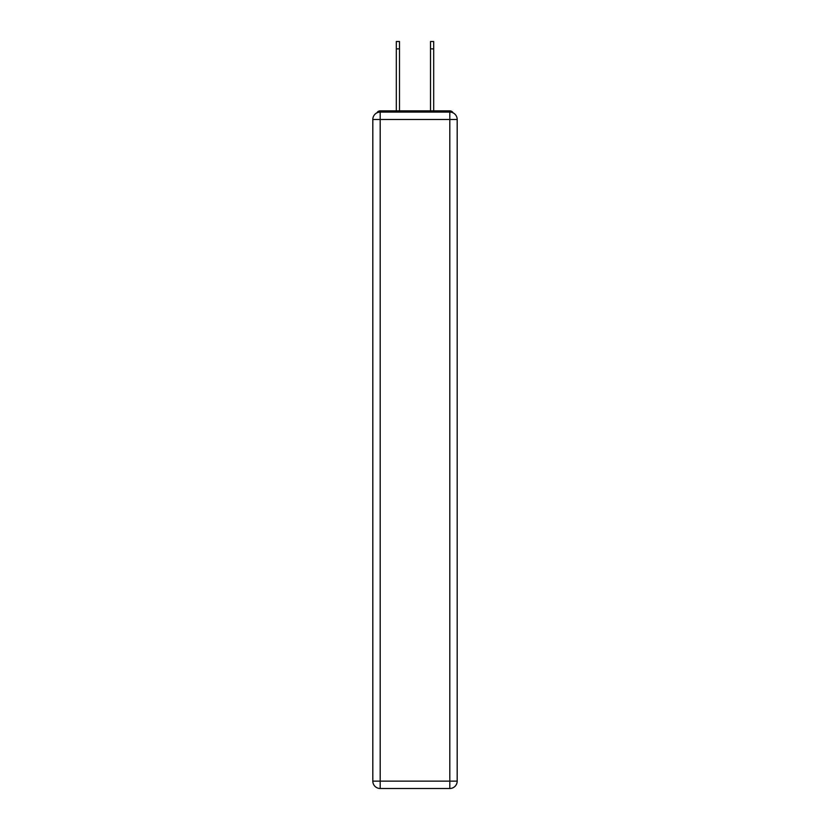 <?xml version="1.0" encoding="UTF-8"?>
<svg xmlns="http://www.w3.org/2000/svg" width="830" height="830" viewBox="0 0 830 830"><rect width="100%" height="100%" fill="white"/><g stroke="black" fill="none" stroke-linecap="round" stroke-linejoin="round"><path stroke-width="1.25" d="M457.185 119.468A7.377 7.377 0 0 0 449.808 112.092A7.377 7.377 0 0 1 457.185 119.468L457.185 781.123L449.808 781.123L449.808 788.5L380.192 788.5A7.377 7.377 0 0 1 372.815 781.123L372.815 119.468A7.377 7.377 0 0 1 380.192 112.092L449.808 112.092L449.808 119.468L380.192 119.468L380.192 781.123L449.808 781.123L449.808 119.468L457.185 119.468L457.123 118.483M372.815 119.468L380.192 119.468L380.192 112.092A7.377 7.377 0 0 0 372.815 119.468L372.877 118.483M453.087 112.859A3.694 3.694 0 0 0 449.808 110.867L380.192 110.867A3.694 3.694 0 0 0 376.913 112.859M449.808 110.867L434.183 110.867M395.817 110.867L380.192 110.867M449.808 788.5A7.377 7.377 0 0 0 457.185 781.123A7.377 7.377 0 0 1 449.808 788.5M396.304 48.877L396.304 41.5L399.5 41.5L399.5 48.877L396.304 48.877L396.304 110.867M399.5 110.867L399.5 48.877M430.5 110.867L430.5 41.5L433.696 41.5L433.696 48.877L430.5 48.877M433.696 110.867L433.696 48.877M380.192 788.5L380.192 781.123L372.815 781.123A7.377 7.377 0 0 0 380.192 788.5"/></g></svg>
